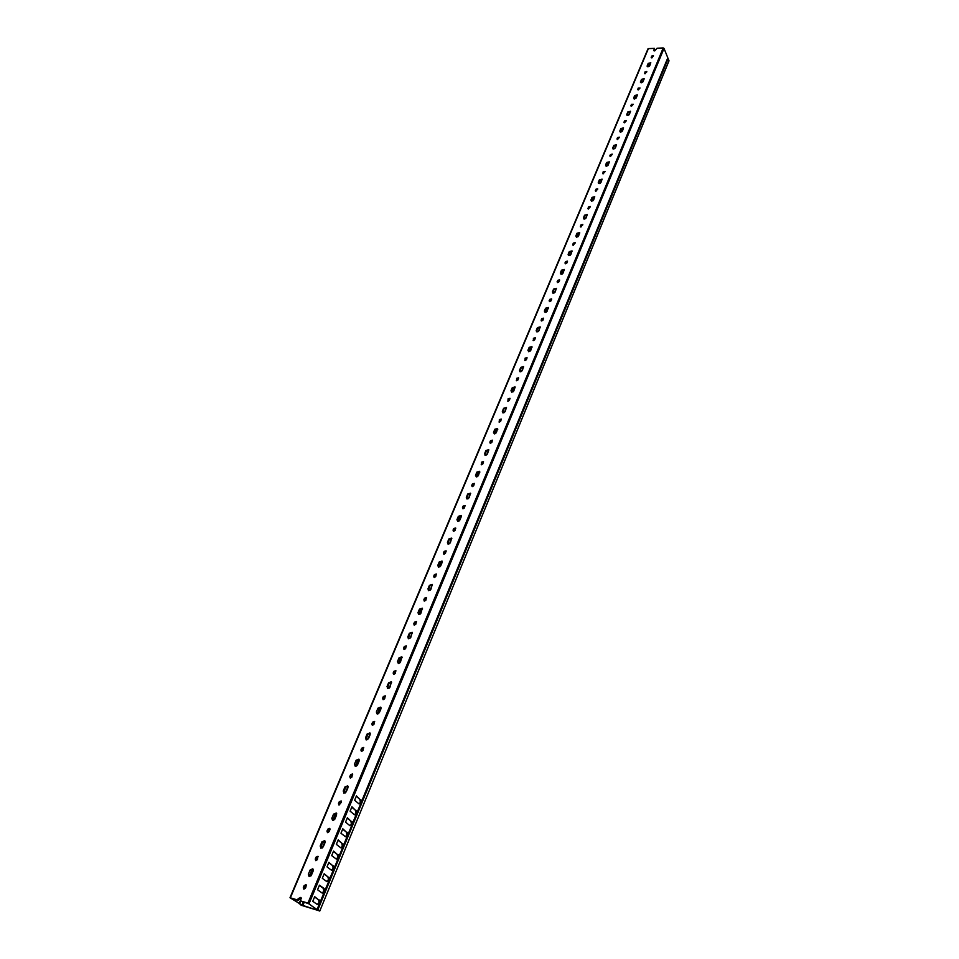 <?xml version="1.0" encoding="UTF-8"?>
<svg xmlns="http://www.w3.org/2000/svg" width="959" height="959" viewBox="0 0 959 959"><rect width="100%" height="100%" fill="white"/><g stroke="black" fill="none" stroke-linecap="round" stroke-linejoin="round"><path stroke-width="1.44" d="M300.275 904.577L319.779 911.038L668.998 60.753L668.147 58.631L317.909 909.731L319.743 911.002M300.263 904.613L301.27 905.176M301.222 905.284L319.131 910.762L317.057 909.707L667.38 59.11M297.59 899.962L289.99 897.72L302.828 905.62L291.5 898.391L298.153 900.345L298.129 898.655L300.802 897.408L300.67 900.897L308.69 903.726L317.093 909.611M315.811 860.667L316.626 857.514L318.172 856.543M315.775 860.655L315.247 859.072L316.074 857.106L317.944 856.279L317.369 859.684L315.775 860.655M320.845 848.224L322.5 842.242L324.897 840.887M320.953 848.259L320.186 846.018L321.948 841.822L324.657 840.647L325.005 842.673L323.243 846.869L320.953 848.259M327.498 832.64L326.959 831.105L327.774 829.163L329.656 828.36L329.884 829.739L329.081 831.681L327.498 832.64L328.314 829.583L329.884 828.624M332.905 820.52L334.751 815.126L336.705 813.7M332.593 820.472L331.814 818.279L333.54 814.155L336.273 813.004L336.585 814.958L334.859 819.082L332.593 820.472M339.018 805.116L338.479 803.618L339.27 801.712L341.164 800.921L341.38 802.251L339.018 805.116L339.81 802.144L341.38 801.197M343.837 793.093L345.456 787.411L347.901 786.104M344.017 793.153L343.238 791.019L344.94 786.967L347.673 785.853L347.973 787.735L346.271 791.786L344.017 793.153M350.299 778.061L351.102 775.184L352.684 774.249M350.335 778.073L349.795 776.61L350.574 774.728L352.48 773.961L351.893 777.126L350.335 778.073M355.501 766.349L357.287 761.266L359.289 759.876M355.25 766.313L354.47 764.227L356.137 760.247L358.882 759.156L359.157 760.966L357.491 764.958L355.25 766.313M361.399 751.472L362.19 748.679L363.797 747.756M361.459 751.484L360.908 750.058L361.687 748.212L363.593 747.469L363.005 750.549L361.459 751.484M366.038 739.845L367.645 734.45L370.126 733.191M366.29 739.94L365.499 737.891L367.141 733.983L369.91 732.916L370.15 734.666L368.508 738.586L366.29 739.94M372.308 725.34L373.099 722.618L374.717 721.719M372.392 725.364L371.84 723.961L372.607 722.151L374.513 721.42L373.926 724.429L372.392 725.364M377.331 714.035L379.069 709.228L381.095 707.862M377.151 713.999L376.348 712.01L377.966 708.162L380.735 707.119L380.963 708.809L379.344 712.657L377.151 713.999M383.037 699.638L383.828 697.001L385.446 696.114M383.144 699.674L382.593 698.308L383.336 696.522L385.254 695.814L384.667 698.751L383.144 699.674M387.496 688.394L389.078 683.252L391.584 682.041M387.82 688.502L387.016 686.548L388.599 682.772L391.38 681.765L390.001 687.171L387.82 688.502M393.586 674.381L394.377 671.815L396.007 670.94M393.717 674.417L393.154 673.074L393.897 671.324L395.815 670.641L395.216 673.494L393.717 674.417M398.429 663.448L400.131 658.917L402.181 657.586M398.309 663.436L397.506 661.53L399.064 657.802L401.857 656.819L400.478 662.106L398.309 663.436M403.967 649.531L404.746 647.049L406.376 646.174M404.111 649.579L403.547 648.272L404.278 646.546L406.208 645.875L405.609 648.656L404.111 649.579M408.258 638.646L409.817 633.755L412.334 632.58M408.63 638.778L407.815 636.908L409.349 633.252L412.142 632.293L410.776 637.459L408.63 638.778M414.168 625.1L414.947 622.679L416.59 621.828M414.336 625.148L413.773 623.865L414.48 622.175L416.422 621.516L415.822 624.237L414.336 625.148M418.855 614.527L420.498 610.248L422.559 608.941M418.783 614.515L417.968 612.705L419.479 609.097L422.272 608.162L420.917 613.221L418.783 614.515M424.214 601.065L424.981 598.716L426.623 597.865M424.393 601.113L423.83 599.866L424.525 598.2L426.467 597.553L425.868 600.214L424.393 601.113M428.349 590.516L429.872 585.865L432.413 584.726M428.769 590.66L427.942 588.886L429.428 585.338L432.233 584.427L430.879 589.365L428.769 590.66M434.091 577.414L434.847 575.136L436.501 574.297M434.295 577.474L433.72 576.251L434.403 574.609L436.345 573.985L435.746 576.575L434.295 577.474M438.599 567.189L437.772 565.45L439.222 561.962L442.027 561.063L442.147 562.418L440.696 565.906L438.599 567.189L440.217 563.149L442.279 561.866M443.813 554.146L444.568 551.94L446.223 551.113M444.029 554.206L443.454 553.019L444.125 551.401L446.067 550.79L445.467 553.319L444.029 554.206M447.805 543.921L449.291 539.497L451.845 538.395M448.261 544.089L447.433 542.386L448.872 538.958L451.677 538.083L450.346 542.818L448.261 544.089M453.379 531.25L454.122 529.104L455.777 528.289M453.607 531.31L453.032 530.147L453.691 528.565L455.633 527.965L455.046 530.435L453.607 531.31M457.779 521.36L456.94 519.694L458.354 516.326L461.159 515.462L461.255 516.709L459.841 520.09L457.779 521.36L459.301 517.536L461.363 516.278M462.801 508.714L463.533 506.628L465.187 505.825M463.041 508.785L462.454 507.647L463.113 506.088L465.055 505.501L464.456 507.91L463.041 508.785M466.637 498.812L468.112 494.592L470.653 493.513M467.141 498.98L466.302 497.361L467.692 494.041L470.497 493.202L469.191 497.721L467.141 498.98M472.068 486.537L472.787 484.511L474.453 483.708M472.319 486.609L471.744 485.494L472.379 483.959L474.321 483.384L473.734 485.745L472.319 486.609M476.335 476.959L477.798 473.35L479.86 472.116M476.359 476.959L475.52 475.364L476.887 472.104L479.692 471.277L478.385 475.712L476.359 476.959M481.202 464.707L481.909 462.729L483.564 461.938M481.454 464.779L481.502 462.178L483.444 461.603L482.856 463.916L481.454 464.779M484.906 455.093L486.333 451.066L488.874 450.011M485.434 455.273L484.583 453.727L485.937 450.502L488.73 449.699L487.448 454.039L485.434 455.273M490.181 443.214L490.888 441.296L492.542 440.505M490.457 443.286L489.869 442.219L490.493 440.732L492.423 440.169L491.847 442.423L490.457 443.286M494.329 433.924L495.731 430.519L497.769 429.296M494.364 433.924L493.525 432.413L494.844 429.236L497.637 428.445L496.366 432.701L494.364 433.924M499.04 422.044L499.723 420.186L501.377 419.407M499.315 422.116L499.339 419.61L501.269 419.059L500.694 421.265L499.315 422.116M502.612 412.718L504.002 408.87L506.544 407.839M503.163 412.909L502.312 411.423L503.619 408.294L506.412 407.515L505.153 411.687L503.163 412.909M507.755 401.198L508.426 399.388L510.08 398.62M508.03 401.27L508.054 398.812L509.984 398.273L509.409 400.43L508.03 401.27M511.77 392.195L513.113 388.982L515.139 387.772M511.83 392.207L510.979 390.745L512.262 387.676L515.055 386.909L513.808 390.984L511.83 392.207M516.338 380.675L517.009 378.913L518.651 378.146M516.625 380.747L516.637 378.326L518.555 377.798L517.992 379.908L516.625 380.747M519.79 371.624L521.145 367.944L523.686 366.937M520.365 371.804L519.514 370.39L520.785 367.357L523.566 366.602L522.319 370.606L520.365 371.804M524.789 360.452L525.448 358.738L527.102 357.983M525.088 360.524L525.088 358.151L527.006 357.623L526.443 359.685L525.088 360.524M528.709 351.713L529.979 348.68L531.981 347.494M528.769 351.725L527.918 350.335L529.164 347.35L531.945 346.607L530.723 350.526L528.769 351.725M533.12 340.529L533.767 338.863L535.41 338.107M533.432 340.601L533.408 338.275L535.326 337.76L534.762 339.774L533.432 340.601M536.465 331.742L537.783 328.23L540.313 327.235M537.052 331.934L536.201 330.567L537.424 327.63L540.193 326.899L538.982 330.735L537.052 331.934M541.332 320.905L541.967 319.287L543.609 318.532M541.643 320.977L541.619 318.688L543.525 318.172L542.974 320.15L541.643 320.977M545.215 312.43L544.352 311.1L545.575 308.211L548.332 307.479L547.133 311.243L545.215 312.43M549.423 301.57L550.046 299.987L551.677 299.244M549.735 301.641L549.699 299.388L551.605 298.884L551.053 300.826L549.735 301.641M552.648 293.034L553.93 289.666L556.448 288.683M553.259 293.214L552.396 291.92L553.595 289.067L556.352 288.347L555.165 292.039L553.259 293.214M557.395 282.509L558.006 280.975L559.636 280.232M557.706 282.581L557.67 280.364L559.577 279.872L559.025 281.766L557.706 282.581M561.183 274.286L560.32 273.015L561.495 270.198L564.252 269.479L563.077 273.111L561.183 274.286M565.247 263.725L565.858 262.239L567.476 261.495M565.57 263.797L565.522 261.627L567.416 261.136L566.877 262.994L565.57 263.797M568.375 255.43L569.622 252.217L572.115 251.246M568.999 255.621L568.124 254.375L569.286 251.606L572.032 250.898L570.869 254.459L568.999 255.621M573.002 245.216L573.59 243.766L575.208 243.035M573.326 245.288L572.715 244.977L573.254 243.142L575.148 242.663L573.326 245.288M576.695 237.221L575.832 236.01L576.97 233.277L579.704 232.569L578.553 236.07L576.695 237.221M580.639 226.971L581.214 225.557L582.82 224.826M580.962 227.031L580.351 226.72L580.89 224.933L582.772 224.454L580.962 227.031M583.647 218.904L584.87 215.823L587.352 214.864M584.283 219.084L583.42 217.897L584.546 215.2L587.268 214.504L586.141 217.945L584.283 219.084M588.167 208.978L590.324 206.88M588.49 209.05L588.406 206.976L590.288 206.497L588.49 209.05M591.763 201.21L590.9 200.035L592.015 197.386L594.724 196.703L593.609 200.071L591.763 201.21M595.587 191.249L597.733 189.175M595.911 191.309L595.827 189.271L597.697 188.803L595.911 191.309M598.5 183.397L599.687 180.448L602.144 179.489M599.147 183.577L598.272 182.438L599.375 179.812L602.084 179.141L600.969 182.45L599.147 183.577M602.899 173.759L605.033 171.733M603.235 173.819L603.139 171.817L605.009 171.349L603.235 173.819M606.424 166.195L605.549 165.08L606.639 162.491L609.325 161.819L608.234 165.068L606.424 166.195M610.128 156.509L612.226 154.519M610.451 156.569L610.356 154.603L612.214 154.135L610.451 156.569M612.945 148.885L614.096 146.044L616.541 145.097M613.604 149.053L612.729 147.95L613.796 145.408L616.481 144.737L615.402 147.926L613.604 149.053M617.248 139.499L619.334 137.545M617.572 139.546L617.464 137.617L619.322 137.161L617.572 139.546M620.677 132.138L619.802 131.071L620.857 128.554L623.53 127.883L622.463 131.023L620.677 132.138M624.261 122.716L626.335 120.798M624.597 122.776L623.973 122.464L624.477 120.87L626.335 120.414L624.597 122.776M627.006 115.296L628.109 112.575L630.543 111.64M627.654 115.464L626.778 114.409L627.821 111.927L630.495 111.268L629.428 114.361L627.654 115.464M630.914 105.502L631.202 106.149L633.24 104.279L631.525 106.221L630.902 105.922L631.406 104.351L633.228 104.303M634.546 99.005L633.671 97.974L634.69 95.528L637.351 94.869L636.308 97.902L634.546 99.005M637.759 89.187L638.035 89.834L640.049 87.988L638.358 89.882L637.735 89.583L638.226 88.048L640.049 88M640.684 82.618L641.751 80.005L644.16 79.07M641.343 82.774L640.444 82.342L641.475 79.357L644.124 78.698L643.093 81.683L641.343 82.774M645.107 73.771L644.963 71.973L646.798 71.517L645.107 73.771M648.044 66.758L647.145 66.327L648.164 63.39L650.801 62.731L649.782 65.668L648.044 66.758M651.76 57.876L651.617 56.101L653.439 55.646L651.76 57.876M654.002 50.803L654.47 48.346L648.38 48.621L290.385 897.768M317.057 909.791L307.935 903.102L663.208 47.95L657.071 48.226L654.661 50.947L653.75 50.527L654.47 48.346M303.919 889.185L304.722 885.948L306.257 884.953M303.835 889.161L303.32 887.554L304.159 885.541L306.017 884.689L305.442 888.19L303.835 889.161M309.517 876.61L311.399 870.904L313.317 869.453M309.11 876.562L308.354 874.248L310.141 869.981L312.838 868.77L313.209 870.88L311.423 875.147L309.11 876.562M644.496 73.088L644.772 73.735L646.774 71.913M651.149 57.204L651.413 57.828L653.415 56.054M298.153 900.345L301.066 897.648M652.36 57.72L651.928 56.677M310.968 875.879L309.445 876.298M311.723 874.44L310.944 871.983M325.089 842.434L322.416 842.434M329.141 831.525L327.439 831.729M329.992 829.403L329.776 828.6M334.835 819.154L334.092 816.696M301.402 898.571L298.884 898.703M305.837 887.267L304.039 887.566M319.323 885.481L323.159 888.226L323.71 890.336M321.649 892.685L322.991 892.23M314.552 896.977L318.424 899.698L318.987 901.808M316.878 904.193L318.268 903.714M356.257 796.306L359.841 799.326L360.272 801.616M358.546 803.534L359.685 803.234M351.749 807.178L355.357 810.175L355.813 812.429M354.051 814.407L355.202 814.095M347.218 818.135L350.862 821.084L351.33 823.325M349.52 825.351L350.706 825.016M342.651 829.163L346.319 832.088L346.798 834.294M344.952 836.38L346.163 836.032M338.048 840.264L341.752 843.153L342.255 845.323M340.361 847.48L341.596 847.109M333.42 851.448L337.148 854.301L337.664 856.471M335.734 858.665L336.993 858.269M328.745 862.704L332.521 865.533L333.061 867.631M331.071 869.921L332.365 869.513M324.058 874.057L327.858 876.838L328.398 878.959M326.372 881.261L327.69 880.83M323.531 890.947L324.705 891.295L323.603 890.851M328.23 879.559L329.452 879.823L328.29 879.463M332.881 868.255L334.056 868.59L332.953 868.159M337.508 857.034L338.731 857.286L342.842 847.3L341.692 846.953M342.099 845.898L343.322 846.138L347.41 836.212L343.322 846.126L342.171 845.778M346.667 834.833L347.877 835.061L346.738 834.714M351.186 823.841L352.409 824.069L356.436 814.275L352.409 824.057L351.27 823.721M355.681 812.932L356.904 813.148L355.765 812.8M360.152 802.096L361.375 802.287L360.236 801.964M324.729 890.887L328.949 880.985L324.753 891.211L324.106 888.514L319.455 885.169L317.549 889.76L322.212 893.093L324.262 892.421L323.111 892.05M328.769 881.081L326.923 881.669L322.296 878.3L324.19 873.733L327.858 876.838M329.44 879.799L328.805 877.113M329.428 879.499L333.432 869.765L331.598 870.316L327.007 866.9L328.889 862.369L332.521 865.533M334.08 868.183L338.251 858.461L334.104 868.506L333.468 865.797M338.059 858.521L336.249 859.048L331.694 855.596L333.564 851.101L337.148 854.301M338.707 856.95L342.842 847.265L338.731 857.274L338.095 854.565M342.663 847.348L340.865 847.864L336.345 844.376L338.191 839.904L341.752 843.153M343.322 846.102L342.699 843.417M343.298 845.79L347.218 836.26L345.444 836.763L340.96 833.227L342.807 828.78L346.319 832.088M347.865 834.714L351.941 825.172L347.889 835.049L347.266 832.34M351.761 825.255L349.987 825.735L345.552 822.151L347.374 817.751L350.862 821.084M352.409 824.021L351.797 821.336M352.385 823.721L356.257 814.323L354.506 814.778L350.107 811.158L351.917 806.783L355.357 810.175M356.892 812.8L360.908 803.39L356.904 813.136L356.304 810.415M360.728 803.462L358.99 803.894L354.626 800.25L356.424 795.898L359.841 799.326M361.351 801.952L667.8 57.792L361.375 802.287L360.776 799.566M667.8 57.792L664.012 48.418L309.074 903.618M317.177 909.228L319.347 903.977L317.465 904.601L312.766 901.316L314.684 896.689L318.424 899.698M318.808 902.407L320.03 902.695L324.262 892.421L320.03 902.683L319.371 899.986M306.4 885.792L305.813 884.953M305.969 886.943L304.195 887.207M301.366 898.295L298.944 898.751M334.679 819.442L333.552 817.979M333.732 820.317L332.869 820.341M329.704 830.182L328.973 828.804M329.261 831.249L327.534 831.453M325.113 842.35L322.572 842.553M311.615 874.704L310.428 873.241M311.076 875.759L309.457 875.735M328.961 881.021L324.753 891.211M333.432 869.765L332.461 869.334M338.251 858.461L334.104 868.518M347.218 836.26L346.259 835.876M351.941 825.208L347.877 835.049M356.257 814.323L355.298 813.951M667.812 58.055L361.375 802.287M318.879 902.311L320.03 902.695M307.935 903.102L300.67 900.897L299.448 903.834M317.285 909.36L319.539 903.893L317.297 909.348M663.208 47.95L664.012 48.418M319.527 903.869L318.376 903.522M334.751 819.322L333.888 819.082M311.663 874.596L310.776 874.344M356.904 813.136L360.908 803.426L359.769 803.103M351.941 825.172L350.79 824.872M338.731 857.25L337.58 856.926M338.239 858.425L337.1 858.101M328.949 880.985L327.798 880.65M324.106 888.514L323.159 888.226M647.984 66.758L648.775 64.852L650.574 63.774M634.486 99.005L635.326 96.979L637.148 95.888M620.617 132.138L621.516 129.992L623.362 128.89M606.364 166.195L607.311 163.917L609.181 162.79M591.703 201.21L592.722 198.789L594.616 197.662M576.635 237.221L577.702 234.667L579.632 233.517M561.123 274.274L562.25 271.565L564.204 270.402M544.352 311.1L545.132 312.43L546.354 309.553L548.332 308.378M310.872 875.699L311.315 874.608M324.837 842.278L325.161 841.523M356.784 813.22L356.376 814.227L356.784 813.22M352.289 824.141L351.869 825.16L352.289 824.141M347.769 835.133L347.338 836.164L347.769 835.133M343.214 846.198L342.783 847.253L343.202 846.198M338.623 857.346L338.179 858.413L338.611 857.346M333.996 868.578L333.552 869.645L333.996 868.578M329.333 879.882L328.889 880.973L329.333 879.882M324.645 891.271L324.202 892.373L324.645 891.271M319.922 902.743L319.467 903.857L319.922 902.743M331.814 818.279L333.025 819.238M354.47 764.227L355.621 765.246M376.348 712.01L377.462 713.064M397.506 661.53L398.572 662.633M417.968 612.705L418.999 613.844M437.772 565.45L438.754 566.625M456.94 519.694L457.887 520.917M475.52 475.364L476.431 476.623M493.525 432.413L494.4 433.684M510.979 390.745L511.83 392.051M527.918 350.335L528.733 351.665M536.201 330.567L536.549 331.167M541.044 320.042L541.403 320.642M549.135 300.73L549.483 301.33M552.396 291.92L552.744 292.519M557.119 281.694L557.455 282.294M560.32 273.015L561.015 274.262M564.971 262.922L565.307 263.545M568.124 254.375L568.459 254.986M572.715 244.437L573.05 245.048M575.832 236.01L576.455 237.197M580.363 226.204L580.674 226.827M583.42 217.897L583.731 218.52M587.891 208.223L588.203 208.846M590.9 200.035L591.463 201.174M595.311 190.505L595.623 191.129M598.272 182.438L598.584 183.061M602.636 173.028L602.935 173.663M605.549 165.08L606.064 166.147M609.852 155.802L610.152 156.437M612.729 147.95L613.029 148.585M616.973 138.803L617.26 139.439M619.802 131.071L620.269 132.09M623.997 122.033L624.285 122.68M626.778 114.409L627.066 115.056M633.671 97.974L634.091 98.945M640.468 81.767L640.744 82.414M647.169 65.775L647.553 66.686M653.786 49.988L654.05 50.635M308.354 874.248L309.613 875.159M311.471 873.937L313.329 869.489M322.32 847.996L324.622 842.493M334.583 818.662L336.657 813.7M345.36 792.889L348.057 786.428M356.592 766.037L359.169 759.876M367.621 739.653L370.222 733.419M378.469 713.712L380.915 707.862M389.126 688.214L391.644 682.185M399.615 663.137L401.941 657.574M409.925 638.466L412.37 632.64M420.066 614.216L422.284 608.929M430.052 590.348L432.401 584.714M439.869 566.877L441.967 561.854M449.519 543.777L451.785 538.359M459.025 521.037L461.027 516.266M468.388 498.656L470.557 493.453M477.594 476.635L479.488 472.104M486.669 454.95L488.754 449.939M495.587 433.6L497.397 429.296M504.386 412.574L506.4 407.755M513.041 391.871L514.755 387.772M521.564 371.469L523.506 366.841M529.967 351.378L531.598 347.494M538.251 331.586L540.109 327.127M546.402 312.083L547.949 308.39M554.434 292.867L556.232 288.575M562.358 273.938L563.82 270.426M570.161 255.274L571.888 251.126M577.845 236.873L579.248 233.528M585.434 218.736L587.1 214.744M592.914 200.851L594.232 197.686M600.286 183.217L601.892 179.369M607.55 165.835L608.809 162.826M614.719 148.693L616.277 144.977M621.792 131.779L622.99 128.914M628.768 115.104L630.267 111.52M635.649 98.645L636.788 95.924M642.434 82.414L643.885 78.95M649.135 66.387L650.214 63.809M299.064 903.618L301.15 898.631M333.612 869.705L329.452 879.823L333.624 869.693M320.006 902.359L324.07 892.493M302.708 905.5L304.099 902.155M303.667 902.023L302.337 905.236M301.953 905.032L303.248 901.904M310.141 869.981L311.399 870.904M651.617 56.101L651.88 56.749M648.164 63.39L648.775 64.852M644.963 71.973L645.239 72.62M641.475 79.357L641.751 80.005M638.226 88.048L638.514 88.696M634.69 95.528L635.326 96.979M631.406 104.351L631.681 104.999M627.821 111.927L628.109 112.575M624.477 120.87L624.765 121.517M620.857 128.554L621.516 129.992M617.464 137.617L617.764 138.264M613.796 145.408L614.096 146.044M610.356 154.603L610.655 155.238M606.639 162.491L607.311 163.917M603.139 171.817L603.439 172.452M599.375 179.812L599.687 180.448M595.827 189.271L596.138 189.906M592.015 197.386L592.722 198.789M588.406 206.976L588.73 207.6M584.546 215.2L584.87 215.823M580.89 224.933L581.214 225.557M576.97 233.277L577.702 234.667M573.254 243.142L573.59 243.766M569.286 251.606L569.622 252.217M565.522 261.627L565.858 262.239M561.495 270.198L562.25 271.565M557.67 280.364L558.006 280.975M553.595 289.067L553.93 289.666M549.699 299.388L550.046 299.987M545.575 308.211L546.354 309.553M541.619 318.688L541.967 319.287M537.424 327.63L537.783 328.23M529.164 347.35L529.979 348.68M512.262 387.676L513.113 388.982M494.844 429.236L495.731 430.519M476.887 472.104L477.798 473.35M458.354 516.326L459.301 517.536M439.222 561.962L440.217 563.149M419.479 609.097L420.498 610.248M399.064 657.802L400.131 658.917M377.966 708.162L379.069 709.228M356.137 760.247L357.287 761.266M333.54 814.155L334.751 815.126M319.779 911.038L669.01 60.849M310.824 875.675L311.279 874.584M324.789 842.266L325.137 841.427M289.99 897.72L647.972 48.849M302.828 905.62L304.243 902.203"/></g></svg>
